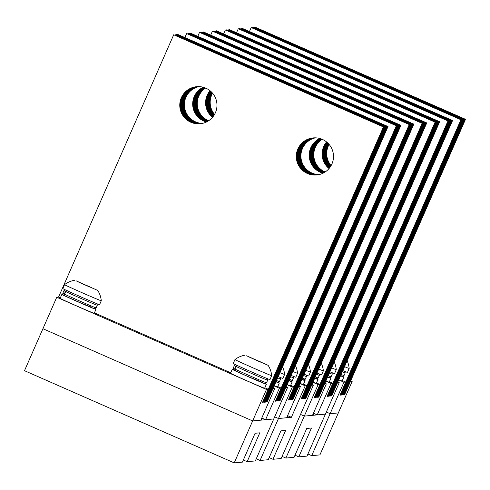 <?xml version="1.0" encoding="UTF-8"?>
<svg xmlns="http://www.w3.org/2000/svg" width="490" height="490" viewBox="0 0 490 490"><rect width="100%" height="100%" fill="white"/><g stroke="black" fill="none" stroke-linecap="round" stroke-linejoin="round"><path stroke-width="0.73" d="M331.62 367.861A20.053 0.349 -156.3 0 0 333.659 368.701A20.053 0.349 -156.3 0 0 336.263 369.65A20.053 0.349 -156.3 0 1 336.263 369.65L334.541 373.582A20.053 0.349 -156.3 0 1 331.932 372.633A20.053 0.349 -156.3 0 1 329.893 371.8M329.801 377.631A18.626 0.325 -156.3 0 1 330.921 378.255A18.626 0.325 -156.3 0 1 327.608 377.006M330.921 378.255L329.194 382.188A18.626 0.325 -156.3 0 1 325.881 380.944M235.145 370.71L234.704 368.97A18.191 0.319 -156.3 0 1 233.216 368.168L233.412 369.65L235.237 370.746M234.937 369.08L235.329 370.795L248.063 376.571L264.625 383.56L265.311 383.652L266.536 382.794A18.191 0.319 -156.3 0 1 249.22 375.542A18.191 0.319 -156.3 0 1 234.937 369.08L236.088 366.459L237.675 365.571M237.448 365.46L235.855 366.342L234.704 368.97M316.883 378.837A18.626 0.325 -156.3 0 1 318.01 379.462A18.626 0.325 -156.3 0 1 314.69 378.213M318.01 379.462L316.283 383.394A18.626 0.325 -156.3 0 1 312.963 382.145M303.971 380.044A18.626 0.325 -156.3 0 1 305.092 380.663A18.626 0.325 -156.3 0 1 301.779 379.419M305.092 380.663L303.365 384.601A18.626 0.325 -156.3 0 1 300.052 383.352M291.054 381.245A18.626 0.325 -156.3 0 1 292.181 381.869A18.626 0.325 -156.3 0 1 288.861 380.62M292.181 381.869L290.454 385.802A18.626 0.325 -156.3 0 1 287.134 384.558M278.142 382.451A18.626 0.325 -156.3 0 1 279.263 383.076A18.626 0.325 -156.3 0 1 275.95 381.826M279.263 383.076L277.536 387.008A18.626 0.325 -156.3 0 1 274.222 385.759M265.225 383.658A18.626 0.325 -156.3 0 1 266.352 384.276A18.626 0.325 -156.3 0 1 248.632 376.853A18.626 0.325 -156.3 0 1 232.248 369.307A18.626 0.325 -156.3 0 1 233.467 369.711M266.352 384.276L264.625 388.215A18.626 0.325 -156.3 0 1 246.905 380.791A18.626 0.325 -156.3 0 1 230.521 373.245L232.248 369.307M90.191 286.993L78.584 282.032L90.099 287.214M76.213 280.874L97.724 290.429L76.213 280.874M101.289 300.762L99.562 304.694A20.053 0.349 -156.3 0 1 96.959 303.745A20.053 0.349 -156.3 0 1 76.244 294.827A20.053 0.349 -156.3 0 1 62.836 288.573L64.564 284.641A20.053 0.349 -156.3 0 1 64.564 284.635A20.053 0.349 -156.3 0 0 77.971 290.895A20.053 0.349 -156.3 0 0 98.686 299.813A20.053 0.349 -156.3 0 0 101.289 300.762A20.053 0.349 -156.3 0 1 101.289 300.762A22.92 22.92 0 0 0 97.724 290.429M321.275 363.213A22.92 22.92 0 0 1 323.351 370.85A20.053 0.349 -156.3 0 1 323.351 370.857L321.624 374.789A20.053 0.349 -156.3 0 1 319.021 373.839A20.053 0.349 -156.3 0 1 316.981 373M323.351 370.857A20.053 0.349 -156.3 0 1 320.748 369.907A20.053 0.349 -156.3 0 1 318.708 369.068M305.791 370.275A20.053 0.349 -156.3 0 0 307.83 371.108A20.053 0.349 -156.3 0 0 310.433 372.057A20.053 0.349 -156.3 0 1 310.433 372.057L308.706 375.995A20.053 0.349 -156.3 0 1 306.103 375.046A20.053 0.349 -156.3 0 1 304.063 374.207M292.879 371.475A20.053 0.349 -156.3 0 0 294.919 372.314A20.053 0.349 -156.3 0 0 297.522 373.264L295.795 377.202A20.053 0.349 -156.3 0 1 293.192 376.253A20.053 0.349 -156.3 0 1 291.152 375.413M282.534 366.826A22.92 22.92 0 0 1 284.61 374.464A20.053 0.349 -156.3 0 1 284.604 374.47L282.877 378.402A20.053 0.349 -156.3 0 1 280.274 377.453A20.053 0.349 -156.3 0 1 278.234 376.614M284.604 374.47A20.053 0.349 -156.3 0 1 282.001 373.521A20.053 0.349 -156.3 0 1 279.962 372.682M260.594 361.908L248.987 356.941L260.496 362.122M246.617 355.783L268.128 365.344L246.617 355.783M271.693 375.677L269.966 379.609A20.053 0.349 -156.3 0 1 267.362 378.66A20.053 0.349 -156.3 0 1 246.642 369.742A20.053 0.349 -156.3 0 1 233.234 363.488L234.961 359.55A20.053 0.349 -156.3 0 1 234.967 359.55A20.053 0.349 -156.3 0 0 248.369 365.803A20.053 0.349 -156.3 0 0 269.09 374.728A20.053 0.349 -156.3 0 0 271.693 375.677A20.053 0.349 -156.3 0 1 271.693 375.677A22.92 22.92 0 0 0 268.128 365.344M344.537 366.661A20.053 0.349 -156.3 0 0 346.577 367.494A20.053 0.349 -156.3 0 0 349.18 368.443L347.453 372.382A20.053 0.349 -156.3 0 1 344.85 371.432A20.053 0.349 -156.3 0 1 342.81 370.593M342.712 376.43A18.626 0.325 -156.3 0 1 343.839 377.049A18.626 0.325 -156.3 0 1 340.519 375.805M343.839 377.049L342.112 380.987A18.626 0.325 -156.3 0 1 338.792 379.738M261.77 418.05L265.562 419.716L273.763 418.95L252.65 420.922L42.924 328.723L252.644 420.922L260.845 420.157L274.663 388.68L272.869 388.846L267.111 401.959L266.493 402.021L387.4 126.598L177.674 34.398L177.533 34.71M284.592 387.461L285.143 387.7L279.386 400.814L280.023 400.759L285.78 387.639L287.581 387.474L255.339 460.918L247.138 461.684L259.804 432.829L255.088 433.27L242.421 462.125L234.226 462.891L24.5 370.691L56.742 297.246L266.462 389.446L268.263 389.274L262.505 402.394L263.142 402.333L262.53 402.388L383.431 126.965L173.705 34.766L58.555 297.087M60.325 297.865L58.537 297.075L56.742 297.246M271.68 388.668L272.226 388.907L266.468 402.021L267.111 401.959L388.013 126.536L387.4 126.598M234.226 462.891L266.462 389.446M94.423 312.853L230.723 372.774M264.821 387.762L268.263 389.274M269.035 388.913L269.58 389.152L263.822 402.266L264.465 402.21L263.853 402.266L384.754 126.843L175.028 34.643L174.887 34.962M383.431 126.965L384.044 126.91L263.142 402.333L268.9 389.219L269.58 389.152M384.754 126.843L385.367 126.788L264.465 402.21L270.223 389.091L270.903 389.029L265.145 402.143L265.788 402.088L265.176 402.143L386.077 126.72L176.351 34.521L176.21 34.833M270.358 388.791L270.903 389.029M386.077 126.72L386.69 126.659L265.788 402.088L271.546 388.968L272.226 388.907M274.663 388.68L273.218 388.043M388.013 126.536L177.674 34.398M198.946 86.608A18.626 18.614 -95.3 0 0 202.376 123.407M198.634 86.601A18.626 18.614 -95.3 0 0 202.07 123.474M315.474 137.837A18.626 18.614 -95.3 0 0 318.904 174.636M315.162 137.831A18.626 18.614 -95.3 0 0 318.598 174.703M386.69 126.659L176.351 34.521M198.279 86.601A18.626 18.614 -95.3 0 0 201.721 123.541M197.966 86.601A18.626 18.614 -95.3 0 0 193.532 122.022A18.626 18.614 -95.3 0 0 201.415 123.596M314.807 137.825A18.626 18.614 -95.3 0 0 318.249 174.771M314.494 137.831A18.626 18.614 -95.3 0 0 310.06 173.252A18.626 18.614 -95.3 0 0 317.943 174.82M385.367 126.788L175.028 34.643M197.611 86.614A18.626 18.614 -95.3 0 0 192.821 122.09A18.626 18.614 -95.3 0 0 201.065 123.645M197.305 86.626A18.626 18.614 -95.3 0 0 192.209 122.151A18.626 18.614 -95.3 0 0 200.759 123.688M314.139 137.843A18.626 18.614 -95.3 0 0 309.349 173.319A18.626 18.614 -95.3 0 0 317.594 174.875M313.833 137.855A18.626 18.614 -95.3 0 0 308.737 173.374A18.626 18.614 -95.3 0 0 317.287 174.918M384.044 126.91L173.705 34.766M196.949 86.65A18.626 18.614 -95.3 0 0 191.498 122.212A18.626 18.614 -95.3 0 0 200.404 123.731M190.886 122.273A18.626 18.614 -95.3 0 0 216.739 108.198A18.626 18.614 -95.3 0 0 196.637 86.681A18.626 18.614 -95.3 0 0 190.886 122.273M313.478 137.88A18.626 18.614 -95.3 0 0 308.026 173.442A18.626 18.614 -95.3 0 0 316.932 174.961M307.414 173.497A18.626 18.614 -95.3 0 0 333.267 159.428A18.626 18.614 -95.3 0 0 313.165 137.904A18.626 18.614 -95.3 0 0 307.414 173.497M265.562 419.716L279.38 388.239L281.174 388.074L275.417 401.188L276.06 401.126L275.441 401.181L396.343 125.758L186.623 33.559L184.987 37.283M274.143 385.936L279.38 388.239M277.738 386.561L281.174 388.074M281.946 387.706L282.497 387.945L276.74 401.065L277.383 401.004L276.764 401.059L397.666 125.636L187.946 33.436L187.805 33.755M396.343 125.758L396.961 125.703L276.06 401.126L281.817 388.013L282.497 387.945M397.666 125.636L398.284 125.581L277.383 401.004L283.14 387.89L283.82 387.823L278.063 400.943L278.7 400.881L278.087 400.936L398.989 125.514L189.269 33.314L189.128 33.632M283.269 387.584L283.82 387.823M398.989 125.514L399.607 125.458L278.7 400.881L284.457 387.768L285.143 387.7M287.581 387.474L286.136 386.837M400.312 125.391L400.924 125.336L280.023 400.759L279.41 400.814L400.312 125.391L190.586 33.191L190.451 33.51M400.924 125.336L190.586 33.191M205.592 88.059A18.626 18.614 -95.3 0 0 208.642 120.754M205.273 87.924A18.626 18.614 -95.3 0 0 208.348 120.944M322.12 139.289A18.626 18.614 -95.3 0 0 325.17 171.978M321.795 139.154A18.626 18.614 -95.3 0 0 324.876 172.168M399.607 125.458L189.269 33.314M204.9 87.784A18.626 18.614 -95.3 0 0 208.011 121.153M204.581 87.667A18.626 18.614 -95.3 0 0 207.717 121.324M321.428 139.013A18.626 18.614 -95.3 0 0 324.539 172.382M321.109 138.897A18.626 18.614 -95.3 0 0 324.245 172.554M398.284 125.581L187.946 33.436M204.214 87.538A18.626 18.614 -95.3 0 0 207.38 121.52M203.889 87.434A18.626 18.614 -95.3 0 0 207.086 121.679M320.736 138.768A18.626 18.614 -95.3 0 0 323.908 172.743M320.417 138.664A18.626 18.614 -95.3 0 0 323.614 172.903M396.961 125.703L186.623 33.559M203.522 87.33A18.626 18.614 -95.3 0 0 206.743 121.851M203.203 87.238A18.626 18.614 -95.3 0 0 206.449 121.998M320.05 138.554A18.626 18.614 -95.3 0 0 323.271 173.08M319.731 138.468A18.626 18.614 -95.3 0 0 322.977 173.227M287.599 415.643L291.391 417.309L278.479 418.509L274.688 416.843L278.473 418.509L286.675 417.743L300.493 386.267L298.698 386.438L292.94 399.552L292.322 399.607L413.229 124.184L203.503 31.985L203.362 32.303M297.51 386.255L298.055 386.494L292.297 399.613L292.94 399.552L413.842 124.129L413.229 124.184M310.421 385.048L310.972 385.293L305.215 398.407L305.852 398.346L311.609 385.232L313.41 385.067L281.168 458.511L272.967 459.277L285.633 430.422L280.917 430.863L268.25 459.718L260.055 460.484L292.291 387.033L294.092 386.867L288.334 399.981L288.971 399.92L288.359 399.981L409.26 124.558L199.534 32.358L197.905 36.076M287.06 384.736L292.291 387.033M290.65 385.354L294.092 386.867M294.864 386.5L295.409 386.745L289.651 399.858L290.294 399.797L289.682 399.858L410.583 124.436L200.857 32.236L200.722 32.548M409.26 124.558L409.873 124.497L288.971 399.92L294.729 386.806L295.409 386.745M410.583 124.436L411.196 124.374L290.294 399.797L296.052 386.684L296.732 386.622L290.974 399.736L291.617 399.675L291.005 399.73L411.906 124.307L202.18 32.107L202.039 32.426M296.187 386.377L296.732 386.622M411.906 124.307L412.519 124.252L291.617 399.675L297.375 386.561L298.055 386.494M300.493 386.267L299.047 385.636M413.842 124.129L203.503 31.985M212.587 93.204A18.626 18.614 -95.3 0 0 214.565 114.403M212.237 92.806A18.626 18.614 -95.3 0 0 214.295 114.856M329.115 144.434A18.626 18.614 -95.3 0 0 331.093 165.632M328.766 144.036A18.626 18.614 -95.3 0 0 330.824 166.086M412.519 124.252L202.18 32.107M211.839 92.377A18.626 18.614 -95.3 0 0 213.983 115.352M211.496 92.022A18.626 18.614 -95.3 0 0 213.714 115.763M328.367 143.601A18.626 18.614 -95.3 0 0 330.511 166.582M328.024 143.252A18.626 18.614 -95.3 0 0 330.242 166.992M411.196 124.374L200.857 32.236M211.104 91.642A18.626 18.614 -95.3 0 0 213.401 116.21M210.767 91.336A18.626 18.614 -95.3 0 0 213.126 116.577M327.632 142.872A18.626 18.614 -95.3 0 0 329.929 167.439M327.296 142.559A18.626 18.614 -95.3 0 0 329.654 167.807M409.873 124.497L199.534 32.358M210.382 90.999A18.626 18.614 -95.3 0 0 212.801 116.981M210.045 90.717A18.626 18.614 -95.3 0 0 212.525 117.312M326.91 142.222A18.626 18.614 -95.3 0 0 329.329 168.211M326.573 141.947A18.626 18.614 -95.3 0 0 329.053 168.542M291.391 417.309L305.209 385.832L307.003 385.661L301.246 398.774L301.889 398.719L301.27 398.774L422.172 123.351L212.452 31.152L210.816 34.876M299.972 383.529L305.209 385.832M303.567 384.148L307.003 385.661M307.775 385.299L308.326 385.538L302.569 398.652L303.212 398.597L302.593 398.652L423.495 123.229L213.775 31.029L213.634 31.342M422.172 123.351L422.79 123.296L301.889 398.719L307.647 385.599L308.326 385.538M423.495 123.229L424.113 123.168L303.212 398.597L308.97 385.477L309.649 385.416L303.892 398.529L304.529 398.468L303.916 398.529L424.818 123.106L215.098 30.907L214.957 31.219M309.098 385.177L309.649 385.416M424.818 123.106L425.436 123.045L304.529 398.468L310.286 385.354L310.972 385.293M313.41 385.067L311.965 384.43M426.141 122.984L426.753 122.923L305.852 398.346L305.239 398.407L426.141 122.984L216.415 30.784L216.28 31.097M426.753 122.923L216.415 30.784M425.436 123.045L215.098 30.907M424.113 123.168L213.775 31.029M422.79 123.296L212.452 31.152M313.429 413.229L317.22 414.895L325.421 414.13L304.308 416.102L300.517 414.436L304.302 416.102L312.504 415.336L326.322 383.86L324.527 384.025L318.77 397.145L318.151 397.2L439.058 121.777L229.332 29.578L229.191 29.89M323.339 383.848L323.884 384.087L318.126 397.2L318.77 397.145L439.671 121.722L439.058 121.777M304.302 416.102L318.12 384.626L319.921 384.454L314.163 397.574L314.801 397.513L314.188 397.568L435.089 122.145L225.363 29.945L223.734 33.669M312.889 382.323L318.12 384.626M316.479 382.947L319.921 384.454M320.693 384.093L321.238 384.332L315.48 397.451L316.124 397.39L315.511 397.445L436.412 122.022L226.686 29.823L226.552 30.141M435.089 122.145L435.702 122.09L314.801 397.513L320.558 384.399L321.238 384.332M436.412 122.022L437.025 121.967L316.124 397.39L321.881 384.276L322.561 384.209L316.803 397.323L317.447 397.268L316.834 397.323L437.735 121.9L228.009 29.7L227.868 30.019M322.016 383.97L322.561 384.209M437.735 121.9L438.348 121.845L317.447 397.268L323.204 384.148L323.884 384.087M326.322 383.86L324.876 383.223M439.671 121.722L229.332 29.578M438.348 121.845L228.009 29.7M437.025 121.967L226.686 29.823M435.702 122.09L225.363 29.945M295.005 455.198L298.796 456.864L306.997 456.104L339.239 382.653L337.438 382.825L331.681 395.938L331.069 395.994L451.97 120.571L242.244 28.371L242.109 28.69M336.25 382.641L336.802 382.88L331.044 396L331.681 395.938L452.582 120.516L451.97 120.571M317.22 414.895L331.038 383.419L332.832 383.254L327.075 396.367L327.718 396.306L327.099 396.367L448.001 120.944L238.281 28.745L236.646 32.463M325.801 381.116L331.038 383.419M329.396 381.741L332.832 383.254M333.61 382.886L334.156 383.131L328.398 396.245L329.041 396.183L328.423 396.245L449.324 120.816L239.604 28.616L239.463 28.935M448.001 120.944L448.62 120.883L327.718 396.306L333.476 383.192L334.156 383.131M449.324 120.816L449.943 120.761L329.041 396.183L334.799 383.07L335.479 383.002L329.721 396.122L330.358 396.061L329.746 396.116L450.647 120.693L240.927 28.494L240.786 28.812M334.927 382.764L335.479 383.002M450.647 120.693L451.266 120.638L330.358 396.061L336.115 382.947L336.802 382.88M339.239 382.653L337.794 382.022M452.582 120.516L242.244 28.371M451.266 120.638L240.927 28.494M449.943 120.761L239.604 28.616M448.62 120.883L238.281 28.745M338.719 379.915L343.949 382.212L330.131 413.695L338.333 412.929L319.909 454.898L311.714 455.663L330.138 413.695L326.346 412.023L330.131 413.695L338.333 412.929L352.151 381.453L350.356 381.618L344.599 394.732L343.98 394.793L464.888 119.364L255.161 27.164L255.021 27.483M349.168 381.434L349.713 381.679L343.955 394.793L344.599 394.732L465.5 119.309L464.888 119.364M343.949 382.212L345.75 382.047L339.993 395.161L340.63 395.105L340.017 395.161L460.918 119.738L251.192 27.538L249.563 31.262M342.308 380.534L345.75 382.047M346.522 381.685L347.067 381.924L341.316 395.038L341.953 394.977L341.34 395.038L462.242 119.615L252.515 27.416L252.381 27.728M460.918 119.738L461.531 119.683L340.63 395.105L346.387 381.986L347.067 381.924M462.242 119.615L462.854 119.554L341.953 394.977L347.71 381.863L348.39 381.802L342.632 394.916L343.276 394.854L342.663 394.916L463.565 119.493L253.838 27.293L253.698 27.605M347.845 381.557L348.39 381.802M463.565 119.493L464.177 119.431L343.276 394.854L349.033 381.741L349.713 381.679M352.151 381.453L350.705 380.816M465.5 119.309L255.161 27.164M464.177 119.431L253.838 27.293M462.854 119.554L252.515 27.416M461.531 119.683L251.192 27.538M298.796 456.864L311.462 428.015L306.746 428.45L294.08 457.305L285.884 458.07L282.093 456.404M285.884 458.07L304.308 416.102M260.055 460.484L256.264 458.812M272.967 459.277L269.175 457.611M247.138 461.684L243.346 460.018M311.714 455.663L307.922 453.997M64.747 295.795L64.3 294.055A18.191 0.319 -156.3 0 1 62.812 293.259L63.008 294.735L64.833 295.831M64.539 294.171L64.931 295.887L86.589 305.533L94.221 308.645L94.913 308.743L96.132 307.885A18.191 0.319 -156.3 0 1 78.823 300.633A18.191 0.319 -156.3 0 1 64.539 294.171L65.691 291.544L67.271 290.656M67.05 290.552L65.452 291.434L64.3 294.055M94.827 308.743A18.626 0.325 -156.3 0 1 95.948 309.368A18.626 0.325 -156.3 0 1 78.229 301.944A18.626 0.325 -156.3 0 1 61.844 294.398A18.626 0.325 -156.3 0 1 63.063 294.802M95.948 309.368L94.221 313.3A18.626 0.325 -156.3 0 1 76.501 305.876A18.626 0.325 -156.3 0 1 60.117 298.33L61.844 294.398M327.737 376.718L329.886 377.631L331.105 376.773A18.191 0.319 -156.3 0 1 328.19 375.683M332.085 372.694L332.257 374.146A18.191 0.319 -156.3 0 1 329.341 373.062M319.168 373.901L319.345 375.352L318.194 377.974A18.191 0.319 -156.3 0 1 315.272 376.89M319.345 375.352A18.191 0.319 -156.3 0 1 316.424 374.268M301.907 379.125L304.057 380.038L305.276 379.18A18.191 0.319 -156.3 0 1 302.361 378.096M306.256 375.107L306.428 376.559A18.191 0.319 -156.3 0 1 303.512 375.469M288.99 380.332L291.14 381.245L292.365 380.387A18.191 0.319 -156.3 0 1 289.443 379.297M293.339 376.308L293.516 377.759A18.191 0.319 -156.3 0 1 290.595 376.675M276.078 381.532L277.953 382.445L279.447 381.588A18.191 0.319 -156.3 0 1 276.532 380.503M280.427 377.514L280.599 378.966A18.191 0.319 -156.3 0 1 277.683 377.882M261.195 381.814L248.7 376.847L235.371 370.814M267.509 378.721L267.687 380.173A18.191 0.319 -156.3 0 1 250.372 372.921A18.191 0.319 -156.3 0 1 236.088 366.459M235.855 366.342A18.191 0.319 -156.3 0 1 234.367 365.546L233.216 368.168M340.648 375.512L342.804 376.424L344.023 375.567A18.191 0.319 -156.3 0 1 341.101 374.476M344.997 371.494L345.174 372.945A18.191 0.319 -156.3 0 1 342.253 371.855M90.791 306.899L78.296 301.938L64.968 295.905M97.112 303.806L97.283 305.258A18.191 0.319 -156.3 0 1 79.974 298.006A18.191 0.319 -156.3 0 1 65.691 291.544M65.452 291.434A18.191 0.319 -156.3 0 1 63.963 290.631L62.812 293.259M336.269 369.644A22.92 22.92 0 0 0 334.192 362.012M314.023 413.493L313.245 415.269M332.257 374.146L331.105 376.773M318.194 377.974L316.975 378.831L314.715 378.158M306.428 376.559L305.276 379.18M293.516 377.759L292.365 380.387M280.599 378.966L279.447 381.588M267.687 380.173L266.536 382.794M235.555 364.689L234.367 365.546M74.584 280.268A22.92 22.92 0 0 0 64.564 284.635M310.44 372.057A22.92 22.92 0 0 0 308.363 364.419M297.522 373.264A22.92 22.92 0 0 0 295.446 365.626M244.982 355.183A22.92 22.92 0 0 0 234.967 359.55M288.194 415.9L287.416 417.676M262.364 418.313L261.587 420.089M349.18 368.443A22.92 22.92 0 0 0 347.104 360.805M345.174 372.945L344.023 375.567M97.283 305.258L96.132 307.885M65.152 289.78L63.963 290.631"/></g></svg>
